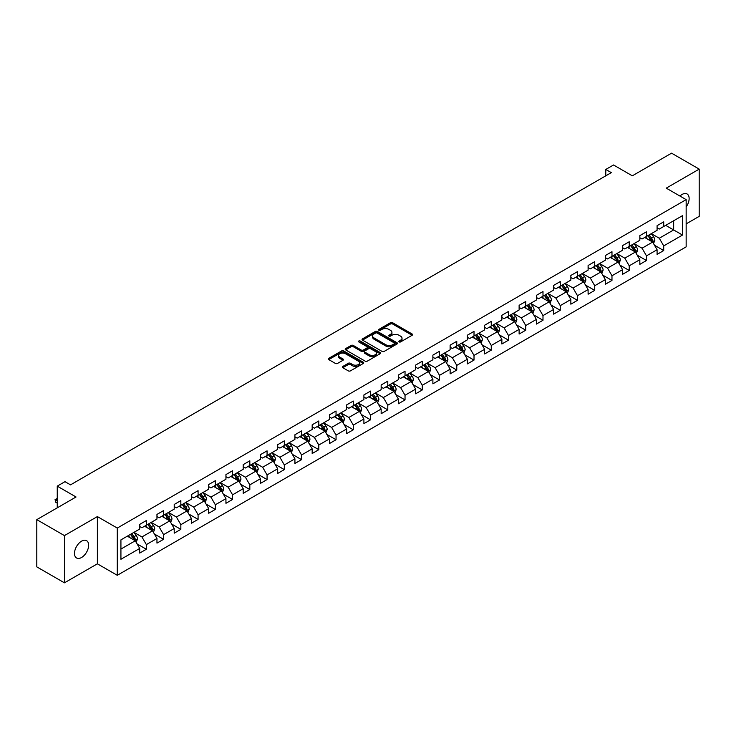 <?xml version="1.0" encoding="UTF-8"?>
<svg xmlns="http://www.w3.org/2000/svg" width="736" height="736" viewBox="0 0 736 736"><rect width="100%" height="100%" fill="white"/><g stroke="black" fill="none" stroke-linecap="round" stroke-linejoin="round"><path stroke-width="1.1" d="M399.096 341.918A1.076 0.616 0 0 0 400.614 341.918L412.142 335.257A1.536 0.883 0 0 0 412.592 334.632A1.536 0.883 0 0 0 412.142 334.006L392.61 322.727A1.536 0.883 0 0 0 390.439 322.727L378.911 329.388A1.076 0.616 0 0 0 380.429 330.262L381.92 329.397A4.913 2.834 0 0 1 388.866 329.397L390.494 330.344A4.913 2.834 0 0 1 391.929 332.341A4.913 2.834 0 0 1 390.494 334.346L389.004 335.211A1.076 0.616 0 0 0 390.522 336.085L392.012 335.23A4.913 2.834 0 0 1 398.958 335.23L400.586 336.168A4.913 2.834 0 0 1 402.022 338.174A4.913 2.834 0 0 1 400.586 340.179L399.096 341.035A1.076 0.616 0 0 0 399.096 341.918L399.096 341.035M81.567 557.492A10.01 5.778 120 0 0 88.108 548.679A10.01 5.778 120 0 0 86.572 540.656A10.01 5.778 120 0 0 81.567 541.153A10.01 5.778 120 0 0 75.035 549.967A10.01 5.778 120 0 0 76.572 557.989A10.01 5.778 120 0 0 81.567 557.492M686.154 206.936A10.01 5.778 120 0 0 687.065 193.964A10.01 5.778 120 0 0 682.07 194.46A10.01 5.778 120 0 0 679.954 196.052M342.801 366.454A1.536 0.883 0 0 0 342.36 367.08A1.536 0.883 0 0 0 342.801 367.706L348.284 370.87A1.536 0.883 0 0 0 350.456 370.87L363.262 363.483A1.536 0.883 0 0 0 363.713 362.857A1.536 0.883 0 0 0 363.262 362.232L343.73 350.952A1.536 0.883 0 0 0 341.559 350.952L328.753 358.34A1.536 0.883 0 0 0 328.302 358.966A1.536 0.883 0 0 0 328.753 359.6L335.377 363.418A1.536 0.883 0 0 0 337.539 363.418L343.022 360.254A1.536 0.883 0 0 0 343.473 359.628A1.536 0.883 0 0 0 343.022 359.002L339.738 357.107A4.103 2.374 0 0 1 338.542 355.433A4.103 2.374 0 0 1 341.072 353.243A4.103 2.374 0 0 1 345.543 353.758L358.404 361.183A4.103 2.374 0 0 1 359.61 362.857A4.103 2.374 0 0 1 357.07 365.047A4.103 2.374 0 0 1 352.599 364.532L350.456 363.29A1.536 0.883 0 0 0 348.284 363.29L342.801 366.454L342.801 367.706M686.154 223.882L699.2 216.356L699.2 169.124L671.563 153.171L632.316 175.821L613.53 164.974L605.783 169.446L611.312 172.638L70.518 484.858L64.989 481.666L57.252 486.137L57.252 507.84M64.437 535.606L64.437 582.829L97.382 563.813L97.382 516.58L64.437 535.606L36.8 519.644L76.047 496.984L57.252 486.137M97.382 516.58L117.282 528.071L686.154 199.631L686.154 246.864L117.282 575.304L117.282 528.071M699.2 169.124L666.255 188.14L686.154 199.631M382.03 351.394A1.536 0.883 0 0 0 384.201 351.394L397.008 343.997A1.536 0.883 0 0 0 397.458 343.372A1.536 0.883 0 0 0 397.008 342.746L377.476 331.467A1.536 0.883 0 0 0 375.305 331.467L362.498 338.864A1.536 0.883 0 0 0 362.048 339.489A1.536 0.883 0 0 0 362.498 340.115L382.03 351.394M359.186 342.148A1.076 0.616 0 0 1 360.272 342.295L360.272 341.026L380.135 352.489A1.536 0.883 0 0 1 380.586 353.114A1.536 0.883 0 0 1 380.135 353.74L367.328 361.128A1.536 0.883 0 0 1 365.157 361.128L345.626 349.858L351.109 346.711L351.109 345.442L345.626 348.606A1.536 0.883 0 0 0 345.175 349.232A1.536 0.883 0 0 0 345.626 349.858L345.626 348.606M351.109 346.711A1.536 0.883 0 0 1 353.28 346.711L353.28 345.442A1.536 0.883 0 0 0 351.109 345.442M353.28 345.442L361.201 350.014A1.536 0.883 0 0 0 363.372 350.014L367.006 347.916A1.536 0.883 0 0 0 367.457 347.291A1.536 0.883 0 0 0 367.006 346.656L358.754 341.9A1.076 0.616 0 0 1 360.272 341.026M64.437 582.829L36.8 566.876L36.8 519.644M137.126 543.932L146.354 549.258L146.354 544.603L156.961 538.476L156.961 543.131L163.594 539.304L163.594 534.649L174.211 528.522L174.211 533.177L180.844 529.35L180.844 524.685L191.452 518.558L191.452 523.222L198.085 519.395L198.085 514.731L208.702 508.604L208.702 513.268L215.335 509.432L215.335 504.776L225.943 498.649L225.943 503.304L232.576 499.477L232.576 494.822L243.193 488.695L243.193 493.35L249.826 489.523L249.826 484.858L260.434 478.731L260.434 483.396L267.067 479.568L267.067 474.904L277.684 468.777L277.684 473.441L284.317 469.605L284.317 464.95L294.924 458.822L294.924 463.478L301.558 459.65L301.558 454.995L312.174 448.868L312.174 453.523L318.808 449.696L318.808 445.032L329.415 438.904L329.415 443.569L336.048 439.742L336.048 435.077L346.665 428.95L346.665 433.614L353.298 429.778L353.298 425.123L363.906 418.996L363.906 423.651L370.539 419.824L370.539 415.168L381.156 409.041L381.156 413.696L387.789 409.869L387.789 405.214L398.397 399.087L398.397 403.742L405.03 399.915L405.03 395.25L415.647 389.123L415.647 393.788L422.28 389.951L422.28 385.296L432.888 379.169L432.888 383.824L439.521 379.997L439.521 375.342L450.138 369.214L450.138 373.87L456.771 370.042L456.771 365.387L467.378 359.26L467.378 363.915L474.012 360.088L474.012 355.424L484.628 349.296L484.628 353.961L491.262 350.134L491.262 345.469L501.869 339.342L501.869 344.006L508.502 340.17L508.502 335.515L519.119 329.388L519.119 334.043L525.752 330.216L525.752 325.56L536.36 319.433L536.36 324.088L542.993 320.261L542.993 315.597L553.61 309.47L553.61 314.134L560.243 310.307L560.243 305.642L570.851 299.515L570.851 304.18L577.484 300.343L577.484 295.688L588.101 289.561L588.101 294.216L594.734 290.389L594.734 285.734L605.342 279.606L605.342 284.262L611.975 280.434L611.975 275.77L622.592 269.652L622.592 274.307L629.225 270.48L629.225 265.816L639.832 259.688L639.832 264.353L646.466 260.516L646.466 255.861L657.082 249.734L657.082 254.389L663.716 250.562L663.716 245.907L682.511 235.051L682.511 215.648L673.661 220.754L673.661 229.945L682.511 235.051M146.354 549.258L139.72 553.086L139.72 548.43L120.925 559.277L120.925 539.874L139.72 529.028L139.72 524.372L146.354 520.536L146.354 525.2L156.961 519.073L156.961 514.409L163.594 510.582L163.594 515.246L174.211 509.119L174.211 504.454L180.844 500.627L180.844 505.282L191.452 499.155L191.452 494.5L198.085 490.673L198.085 495.328L208.702 489.201L208.702 484.546L215.335 480.709L215.335 485.374L225.943 479.246L225.943 474.582L232.576 470.755L232.576 475.419L243.193 469.292L243.193 464.628L249.826 460.8L249.826 465.456L260.434 459.328L260.434 454.673L267.067 450.846L267.067 455.501L277.684 449.374L277.684 444.719L284.317 440.882L284.317 445.547L294.924 439.42L294.924 434.755L301.558 430.928L301.558 435.592L312.174 429.465L312.174 424.801L318.808 420.974L318.808 425.629L329.415 419.502L329.415 414.846L336.048 411.019L336.048 415.674L346.665 409.547L346.665 404.892L353.298 401.065L353.298 405.72L363.906 399.593L363.906 394.938L370.539 391.101L370.539 395.766L381.156 389.638L381.156 384.974L387.789 381.147L387.789 385.811L398.397 379.684L398.397 375.02L405.03 371.192L405.03 375.848L415.647 369.72L415.647 365.065L422.28 361.238L422.28 365.893L432.888 359.766L432.888 355.111L439.521 351.274L439.521 355.939L450.138 349.812L450.138 345.147L456.771 341.32L456.771 345.984L467.378 339.857L467.378 335.193L474.012 331.366L474.012 336.021L484.628 329.894L484.628 325.238L491.262 321.411L491.262 326.066L501.869 319.939L501.869 315.284L508.502 311.448L508.502 316.112L519.119 309.985L519.119 305.32L525.752 301.493L525.752 306.158L536.36 300.03L536.36 295.366L542.993 291.539L542.993 296.194L553.61 290.067L553.61 285.412L560.243 281.584L560.243 286.24L570.851 280.112L570.851 275.457L577.484 271.63L577.484 276.285L588.101 270.158L588.101 265.503L594.734 261.666L594.734 266.331L605.342 260.204L605.342 255.539L611.975 251.712L611.975 256.367L622.592 250.249L622.592 245.585L629.225 241.758L629.225 246.413L639.832 240.286L639.832 235.63L646.466 231.803L646.466 236.458L657.082 230.331L657.082 225.676L663.716 221.84L663.716 226.504L682.511 215.648M144.587 526.222L152.545 530.812L141.928 536.94L133.97 532.349M139.72 526.479L141.928 527.749L146.354 525.2M141.928 536.94L146.354 544.603M152.545 530.812L156.961 538.476M161.828 516.267L169.786 520.858L159.178 526.985L151.22 522.394M156.961 516.516L159.178 517.794L163.594 515.246M159.178 526.985L163.594 534.649M169.786 520.858L174.211 528.522M179.078 506.304L187.036 510.904L176.419 517.031L168.461 512.431M174.211 506.561L176.419 507.84L180.844 505.282M176.419 517.031L180.844 524.685M187.036 510.904L191.452 518.558M196.319 496.349L204.277 500.949L193.669 507.076L185.711 502.476M191.452 496.607L193.669 497.886L198.085 495.328M193.669 507.076L198.085 514.731M204.277 500.949L208.702 508.604M213.569 486.395L221.527 490.986L210.91 497.113L202.952 492.522M208.702 486.652L210.91 487.922L215.335 485.374M210.91 497.113L215.335 504.776M221.527 490.986L225.943 498.649M230.81 476.44L238.768 481.031L228.16 487.158L220.202 482.568M225.943 476.689L228.16 477.968L232.576 475.419M228.16 487.158L232.576 494.822M238.768 481.031L243.193 488.695M248.06 466.477L256.018 471.077L245.401 477.204L237.443 472.604M243.193 466.734L245.401 468.013L249.826 465.456M245.401 477.204L249.826 484.858M256.018 471.077L260.434 478.731M265.3 456.522L273.258 461.122L262.651 467.25L254.693 462.65M260.434 456.78L262.651 458.059L267.067 455.501M262.651 467.25L267.067 474.904M273.258 461.122L277.684 468.777M282.55 446.568L290.508 451.159L279.892 457.286L271.934 452.695M277.684 446.826L279.892 448.095L284.317 445.547M279.892 457.286L284.317 464.95M290.508 451.159L294.924 458.822M299.791 436.614L307.749 441.204L297.142 447.332L289.184 442.741M294.924 436.862L297.142 438.141L301.558 435.592M297.142 447.332L301.558 454.995M307.749 441.204L312.174 448.868M317.041 426.65L324.999 431.25L314.382 437.377L306.424 432.777M312.174 426.908L314.382 428.186L318.808 425.629M314.382 437.377L318.808 445.032M324.999 431.25L329.415 438.904M334.282 416.696L342.24 421.296L331.632 427.423L323.674 422.823M329.415 416.953L331.632 418.232L336.048 415.674M331.632 427.423L336.048 435.077M342.24 421.296L346.665 428.95M351.532 406.741L359.49 411.332L348.873 417.459L340.915 412.868M346.665 406.999L348.873 408.268L353.298 405.72M348.873 417.459L353.298 425.123M359.49 411.332L363.906 418.996M368.773 396.787L376.731 401.378L366.123 407.505L358.165 402.914M363.906 397.044L366.123 398.314L370.539 395.766M366.123 407.505L370.539 415.168M376.731 401.378L381.156 409.041M386.023 386.832L393.981 391.423L383.364 397.55L375.406 392.96M381.156 387.081L383.364 388.36L387.789 385.811M383.364 397.55L387.789 405.214M393.981 391.423L398.397 399.087M403.264 376.869L411.222 381.469L400.614 387.596L392.656 382.996M398.397 377.126L400.614 378.405L405.03 375.848M400.614 387.596L405.03 395.25M411.222 381.469L415.647 389.123M420.514 366.914L428.472 371.514L417.855 377.642L409.897 373.042M415.647 367.172L417.855 368.451L422.28 365.893M417.855 377.642L422.28 385.296M428.472 371.514L432.888 379.169M437.754 356.96L445.712 361.551L435.105 367.678L427.147 363.087M432.888 357.218L435.105 358.487L439.521 355.939M435.105 367.678L439.521 375.342M445.712 361.551L450.138 369.214M455.004 347.006L462.962 351.596L452.346 357.724L444.388 353.133M450.138 347.254L452.346 348.533L456.771 345.984M452.346 357.724L456.771 365.387M462.962 351.596L467.378 359.26M472.245 337.042L480.203 341.642L469.596 347.769L461.638 343.169M467.378 337.3L469.596 338.578L474.012 336.021M469.596 347.769L474.012 355.424M480.203 341.642L484.628 349.296M489.495 327.088L497.453 331.688L486.836 337.815L478.878 333.215M484.628 327.345L486.836 328.624L491.262 326.066M486.836 337.815L491.262 345.469M497.453 331.688L501.869 339.342M506.736 317.133L514.694 321.724L504.086 327.851L496.128 323.26M501.869 317.391L504.086 318.66L508.502 316.112M504.086 327.851L508.502 335.515M514.694 321.724L519.119 329.388M523.986 307.179L531.944 311.77L521.327 317.897L513.369 313.306M519.119 307.427L521.327 308.706L525.752 306.158M521.327 317.897L525.752 325.56M531.944 311.77L536.36 319.433M541.227 297.215L549.185 301.815L538.577 307.942L530.619 303.342M536.36 297.473L538.577 298.752L542.993 296.194M538.577 307.942L542.993 315.597M549.185 301.815L553.61 309.47M558.477 287.261L566.435 291.861L555.818 297.988L547.86 293.388M553.61 287.518L555.818 288.797L560.243 286.24M555.818 297.988L560.243 305.642M566.435 291.861L570.851 299.515M575.718 277.306L583.676 281.897L573.068 288.024L565.11 283.434M570.851 277.564L573.068 278.834L577.484 276.285M573.068 288.024L577.484 295.688M583.676 281.897L588.101 289.561M592.968 267.352L600.926 271.943L590.309 278.07L582.351 273.479M588.101 267.6L590.309 268.879L594.734 266.331M590.309 278.07L594.734 285.734M600.926 271.943L605.342 279.606M610.208 257.398L618.166 261.988L607.559 268.116L599.601 263.516M605.342 257.646L607.559 258.925L611.975 256.367M607.559 268.116L611.975 275.77M618.166 261.988L622.592 269.652M627.458 247.434L635.416 252.034L624.8 258.161L616.842 253.561M622.592 247.692L624.8 248.97L629.225 246.413M624.8 258.161L629.225 265.816M635.416 252.034L639.832 259.688M644.699 237.48L652.657 242.08L642.05 248.207L634.092 243.607M639.832 237.737L642.05 239.016L646.466 236.458M642.05 248.207L646.466 255.861M652.657 242.08L657.082 249.734M665.703 225.354L673.661 229.945L659.29 238.243L651.332 233.652M657.082 227.783L659.29 229.052L663.716 226.504M659.29 238.243L663.716 245.907M97.382 563.813L117.282 575.304M605.783 169.446L605.783 175.821M120.925 549.065L135.295 540.776L127.337 536.176M135.295 540.776L139.72 548.43M654.488 245.235L663.716 250.562M637.238 255.19L646.466 260.516M619.997 265.144L629.225 270.48M602.747 275.108L611.975 280.434M585.506 285.062L594.734 290.389M568.256 295.016L577.484 300.343M551.016 304.971L560.243 310.307M533.766 314.934L542.993 320.261M516.525 324.889L525.752 330.216M499.275 334.843L508.502 340.17M482.034 344.798L491.262 350.134M464.784 354.761L474.012 360.088M447.543 364.716L456.771 370.042M430.293 374.67L439.521 379.997M413.052 384.624L422.28 389.951M395.802 394.579L405.03 399.915M378.562 404.542L387.789 409.869M361.312 414.497L370.539 419.824M344.071 424.451L353.298 429.778M326.821 434.406L336.048 439.742M309.58 444.369L318.808 449.696M292.33 454.324L301.558 459.65M275.089 464.278L284.317 469.605M257.839 474.232L267.067 479.568M240.598 484.196L249.826 489.523M223.348 494.15L232.576 499.477M206.108 504.105L215.335 509.432M188.858 514.059L198.085 519.395M171.617 524.014L180.844 529.35M154.367 533.977L163.594 539.304M399.528 342.065L400.586 341.449A4.913 2.834 0 0 0 402.022 339.443L402.022 338.174M391.929 332.341L391.929 333.62A4.913 2.834 0 0 1 390.494 335.625L389.436 336.242M412.123 335.266L392.61 324.006A1.536 0.883 0 0 0 390.439 324.006L379.344 330.409M396.989 344.006L377.476 332.746A1.536 0.883 0 0 0 375.305 332.746L362.517 340.124M394.294 343.813A1.076 0.616 0 0 0 394.294 342.93L377.145 333.031A1.076 0.616 0 0 0 375.627 333.031L374.054 333.942A4.913 2.834 0 0 0 372.618 335.947A4.913 2.834 0 0 0 374.054 337.953L385.774 344.715A4.913 2.834 0 0 0 392.72 344.715L394.294 343.813L394.294 345.083A1.076 0.616 0 0 0 394.606 344.65L394.606 343.372M372.618 335.947L372.618 337.226A4.913 2.834 0 0 0 374.054 339.232L374.054 337.953M394.294 345.083L392.72 345.994A4.913 2.834 0 0 1 385.774 345.994L374.054 339.232M353.28 346.711L361.201 351.284A1.536 0.883 0 0 0 363.372 351.284L367.006 349.186A1.536 0.883 0 0 0 367.457 348.56L367.457 347.291M360.272 342.295L380.116 353.749M369.417 354.761A4.103 2.374 0 0 0 373.888 355.267A4.103 2.374 0 0 0 376.427 353.078A4.103 2.374 0 0 0 375.222 351.403L370.696 348.79A1.536 0.883 0 0 0 368.524 348.79L364.89 350.888A1.536 0.883 0 0 0 364.44 351.514A1.536 0.883 0 0 0 364.89 352.139L369.417 354.761L369.417 356.031A4.103 2.374 0 0 0 373.888 356.546A4.103 2.374 0 0 0 376.427 354.356L376.427 353.078M364.44 351.514L364.44 352.792A1.536 0.883 0 0 0 364.89 353.418L364.89 352.139M369.417 356.031L364.89 353.418M359.61 362.857L359.61 364.127A4.103 2.374 0 0 1 357.07 366.316A4.103 2.374 0 0 1 352.599 365.81L350.456 364.568A1.536 0.883 0 0 0 348.284 364.568L342.829 367.724M338.542 355.433L338.542 356.702A4.103 2.374 0 0 0 339.738 358.386L339.738 357.107M343.022 359.002L343.022 360.254L339.738 358.386M363.262 362.232L363.262 363.483L343.73 352.231A1.536 0.883 0 0 0 341.559 352.231L328.771 359.61M653.531 243.588L654.847 240.276A4.14 2.392 -120 0 0 653.522 236.744L651.24 233.698M647.266 238.961L645.72 236.891M647.818 235.676L650.1 238.722A4.14 2.392 60 0 1 651.286 241.215L652.611 240.451A4.14 2.392 -120 0 0 651.424 237.958L649.143 234.913M648.103 235.511L650.633 238.896A2.107 1.214 60 0 1 651.02 239.531L652.611 240.451M636.29 253.543L637.606 250.231A4.14 2.392 -120 0 0 636.281 246.707L634 243.662M630.025 248.915L628.47 246.845M630.568 245.64L632.85 248.685A4.14 2.392 60 0 1 634.036 251.178L635.37 250.406A4.14 2.392 -120 0 0 634.184 247.912L631.902 244.867M630.862 245.474L633.392 248.851A2.107 1.214 60 0 1 633.779 249.486L635.37 250.406M619.04 263.497L620.356 260.185A4.14 2.392 -120 0 0 619.031 256.662L616.75 253.616M612.775 258.879L611.23 256.809M613.327 255.594L615.609 258.64A4.14 2.392 60 0 1 616.796 261.133L618.12 260.369A4.14 2.392 -120 0 0 616.934 257.876L614.652 254.831M613.612 255.429L616.142 258.805A2.107 1.214 60 0 1 616.529 259.449L618.12 260.369M601.8 273.461L603.115 270.149A4.14 2.392 -120 0 0 601.79 266.616L599.509 263.571M595.534 268.833L593.98 266.763M596.077 265.549L598.359 268.594A4.14 2.392 60 0 1 599.546 271.087L600.88 270.324A4.14 2.392 -120 0 0 599.693 267.83L597.411 264.785M596.372 265.383L598.902 268.76A2.107 1.214 60 0 1 599.288 269.404L600.88 270.324M584.55 283.415L585.865 280.103A4.14 2.392 -120 0 0 584.54 276.57L582.259 273.525M578.284 278.788L576.739 276.718M578.836 275.503L581.118 278.548A4.14 2.392 60 0 1 582.305 281.042L583.63 280.278A4.14 2.392 -120 0 0 582.443 277.785L580.161 274.74M579.122 275.338L581.652 278.723A2.107 1.214 60 0 1 582.038 279.358L583.63 280.278M567.309 293.37L568.624 290.058A4.14 2.392 -120 0 0 567.3 286.534L565.018 283.489M561.044 288.742L559.489 286.672M561.586 285.467L563.868 288.512A4.14 2.392 60 0 1 565.055 290.996L566.389 290.232A4.14 2.392 -120 0 0 565.202 287.739L562.92 284.694M561.881 285.292L564.411 288.678A2.107 1.214 60 0 1 564.797 289.312L566.389 290.232M550.059 303.324L551.374 300.012A4.14 2.392 -120 0 0 550.05 296.488L547.768 293.443M543.794 298.706L542.248 296.636M544.346 295.421L546.627 298.466A4.14 2.392 60 0 1 547.814 300.96L549.139 300.187A4.14 2.392 -120 0 0 547.952 297.703L545.67 294.658M544.631 295.256L547.161 298.632A2.107 1.214 60 0 1 547.547 299.276L549.139 300.187M532.818 313.288L534.134 309.976A4.14 2.392 -120 0 0 532.809 306.443L530.527 303.398M526.553 308.66L524.998 306.59M527.096 305.376L529.377 308.421A4.14 2.392 60 0 1 530.564 310.914L531.898 310.15A4.14 2.392 -120 0 0 530.711 307.657L528.43 304.612M527.39 305.21L529.92 308.586A2.107 1.214 60 0 1 530.306 309.23L531.898 310.15M515.568 323.242L516.884 319.93A4.14 2.392 -120 0 0 515.559 316.397L513.277 313.352M509.303 318.614L507.757 316.544M509.855 315.33L512.136 318.375A4.14 2.392 60 0 1 513.323 320.868L514.648 320.105A4.14 2.392 -120 0 0 513.461 317.612L511.18 314.566M510.14 315.164L512.67 318.541A2.107 1.214 60 0 1 513.056 319.185L514.648 320.105M498.327 333.196L499.643 329.884A4.14 2.392 -120 0 0 498.318 326.361L496.036 323.306M492.062 328.569L490.507 326.499M492.605 325.294L494.886 328.339A4.14 2.392 60 0 1 496.073 330.823L497.407 330.059A4.14 2.392 -120 0 0 496.22 327.566L493.939 324.521M492.899 325.119L495.429 328.504A2.107 1.214 60 0 1 495.816 329.139L497.407 330.059M481.077 343.151L482.393 339.839A4.14 2.392 -120 0 0 481.068 336.315L478.786 333.27M474.812 338.523L473.266 336.462M475.364 335.248L477.646 338.293A4.14 2.392 60 0 1 478.832 340.786L480.157 340.014A4.14 2.392 -120 0 0 478.97 337.53L476.689 334.475M475.649 335.082L478.179 338.459A2.107 1.214 60 0 1 478.566 339.103L480.157 340.014M463.836 353.114L465.152 349.793A4.14 2.392 -120 0 0 463.827 346.27L461.546 343.224M457.571 348.487L456.016 346.417M458.114 345.202L460.396 348.248A4.14 2.392 60 0 1 461.582 350.741L462.916 349.977A4.14 2.392 -120 0 0 461.73 347.484L459.448 344.439M458.408 345.037L460.938 348.413A2.107 1.214 60 0 1 461.325 349.057L462.916 349.977M446.586 363.069L447.902 359.757A4.14 2.392 -120 0 0 446.577 356.224L444.296 353.179M440.321 358.441L438.776 356.371M440.873 355.157L443.155 358.202A4.14 2.392 60 0 1 444.342 360.695L445.666 359.932A4.14 2.392 -120 0 0 444.48 357.438L442.198 354.393M441.158 354.991L443.688 358.368A2.107 1.214 60 0 1 444.075 359.012L445.666 359.932M429.346 373.023L430.661 369.711A4.14 2.392 -120 0 0 429.336 366.178L427.055 363.133M423.08 368.396L421.526 366.326M423.623 365.111L425.905 368.166A4.14 2.392 60 0 1 427.092 370.65L428.426 369.886A4.14 2.392 -120 0 0 427.239 367.393L424.957 364.348M423.918 364.946L426.448 368.331A2.107 1.214 60 0 1 426.834 368.966L428.426 369.886M412.096 382.978L413.411 379.666A4.14 2.392 -120 0 0 412.086 376.142L409.805 373.097M405.83 378.35L404.285 376.28M406.382 375.075L408.664 378.12A4.14 2.392 60 0 1 409.851 380.613L411.176 379.84A4.14 2.392 -120 0 0 409.989 377.347L407.707 374.302M406.668 374.909L409.198 378.286A2.107 1.214 60 0 1 409.584 378.93L411.176 379.84M394.855 392.932L396.17 389.62A4.14 2.392 -120 0 0 394.846 386.096L392.564 383.051M388.59 388.314L387.035 386.244M389.132 385.029L391.414 388.074A4.14 2.392 60 0 1 392.601 390.568L393.935 389.804A4.14 2.392 -120 0 0 392.748 387.311L390.466 384.266M389.427 384.864L391.957 388.24A2.107 1.214 60 0 1 392.343 388.884L393.935 389.804M377.605 402.896L378.92 399.584A4.14 2.392 -120 0 0 377.596 396.051L375.314 393.006M371.34 398.268L369.794 396.198M371.892 394.984L374.173 398.029A4.14 2.392 60 0 1 375.36 400.522L376.685 399.758A4.14 2.392 -120 0 0 375.498 397.265L373.216 394.22M372.177 394.818L374.707 398.194A2.107 1.214 60 0 1 375.093 398.838L376.685 399.758M360.364 412.85L361.68 409.538A4.14 2.392 -120 0 0 360.355 406.005L358.073 402.96M354.099 408.222L352.544 406.152M354.642 404.938L356.923 407.983A4.14 2.392 60 0 1 358.11 410.476L359.444 409.713A4.14 2.392 -120 0 0 358.257 407.22L355.976 404.174M354.936 404.772L357.466 408.158A2.107 1.214 60 0 1 357.852 408.793L359.444 409.713M343.114 422.804L344.43 419.492A4.14 2.392 -120 0 0 343.105 415.969L340.823 412.924M336.849 418.177L335.303 416.107M337.401 414.902L339.682 417.947A4.14 2.392 60 0 1 340.869 420.44L342.194 419.667A4.14 2.392 -120 0 0 341.007 417.174L338.726 414.129M337.686 414.727L340.216 418.112A2.107 1.214 60 0 1 340.602 418.747L342.194 419.667M325.873 432.759L327.189 429.447A4.14 2.392 -120 0 0 325.864 425.923L323.582 422.878M319.608 428.14L318.053 426.07M320.151 424.856L322.432 427.901A4.14 2.392 60 0 1 323.619 430.394L324.953 429.622A4.14 2.392 -120 0 0 323.766 427.138L321.485 424.092M320.445 424.69L322.975 428.067A2.107 1.214 60 0 1 323.362 428.711L324.953 429.622M308.623 442.722L309.939 439.41A4.14 2.392 -120 0 0 308.614 435.878L306.332 432.832M302.358 438.095L300.812 436.025M302.91 434.81L305.192 437.856A4.14 2.392 60 0 1 306.378 440.349L307.703 439.585A4.14 2.392 -120 0 0 306.516 437.092L304.235 434.047M303.195 434.645L305.725 438.021A2.107 1.214 60 0 1 306.112 438.665L307.703 439.585M291.382 452.677L292.698 449.365A4.14 2.392 -120 0 0 291.373 445.832L289.092 442.787M285.117 448.049L283.562 445.979M285.66 444.765L287.942 447.81A4.14 2.392 60 0 1 289.128 450.303L290.462 449.54A4.14 2.392 -120 0 0 289.276 447.046L286.994 444.001M285.954 444.599L288.484 447.976A2.107 1.214 60 0 1 288.871 448.62L290.462 449.54M274.132 462.631L275.448 459.319A4.14 2.392 -120 0 0 274.123 455.796L271.842 452.741M267.867 458.004L266.322 455.934M268.419 454.728L270.701 457.774A4.14 2.392 60 0 1 271.888 460.258L273.212 459.494A4.14 2.392 -120 0 0 272.026 457.001L269.744 453.956M268.704 454.554L271.234 457.939A2.107 1.214 60 0 1 271.621 458.574L273.212 459.494M256.892 472.586L258.207 469.274A4.14 2.392 -120 0 0 256.882 465.75L254.601 462.705M250.626 467.958L249.072 465.897M251.169 464.683L253.451 467.728A4.14 2.392 60 0 1 254.638 470.221L255.972 469.448A4.14 2.392 -120 0 0 254.785 466.964L252.503 463.919M251.464 464.517L253.994 467.894A2.107 1.214 60 0 1 254.38 468.538L255.972 469.448M239.642 482.549L240.957 479.228A4.14 2.392 -120 0 0 239.632 475.704L237.351 472.659M233.376 477.922L231.831 475.852M233.928 474.637L236.21 477.682A4.14 2.392 60 0 1 237.397 480.176L238.722 479.412A4.14 2.392 -120 0 0 237.535 476.919L235.253 473.874M234.214 474.472L236.744 477.848A2.107 1.214 60 0 1 237.13 478.492L238.722 479.412M222.401 492.504L223.716 489.192A4.14 2.392 -120 0 0 222.392 485.659L220.11 482.614M216.136 487.876L214.581 485.806M216.678 484.592L218.96 487.637A4.14 2.392 60 0 1 220.147 490.13L221.481 489.366A4.14 2.392 -120 0 0 220.294 486.873L218.012 483.828M216.973 484.426L219.503 487.802A2.107 1.214 60 0 1 219.889 488.446L221.481 489.366M205.151 502.458L206.466 499.146A4.14 2.392 -120 0 0 205.142 495.613L202.86 492.568M198.886 497.83L197.34 495.76M199.438 494.546L201.719 497.6A4.14 2.392 60 0 1 202.906 500.084L204.231 499.321A4.14 2.392 -120 0 0 203.044 496.828L200.762 493.782M199.723 494.38L202.253 497.766A2.107 1.214 60 0 1 202.639 498.401L204.231 499.321M187.91 512.412L189.226 509.1A4.14 2.392 -120 0 0 187.901 505.577L185.619 502.532M181.645 507.785L180.09 505.724M182.188 504.51L184.469 507.555A4.14 2.392 60 0 1 185.656 510.048L186.99 509.275A4.14 2.392 -120 0 0 185.803 506.791L183.522 503.737M182.482 504.344L185.012 507.72A2.107 1.214 60 0 1 185.398 508.364L186.99 509.275M170.66 522.367L171.976 519.055A4.14 2.392 -120 0 0 170.651 515.531L168.369 512.486M164.395 517.748L162.849 515.678M164.947 514.464L167.228 517.509A4.14 2.392 60 0 1 168.415 520.002L169.74 519.239A4.14 2.392 -120 0 0 168.553 516.746L166.272 513.7M165.232 514.298L167.762 517.675A2.107 1.214 60 0 1 168.148 518.319L169.74 519.239M153.419 532.33L154.735 529.018A4.14 2.392 -120 0 0 153.41 525.486L151.128 522.44M147.154 527.703L145.599 525.633M147.697 524.418L149.978 527.464A4.14 2.392 60 0 1 151.165 529.957L152.499 529.193A4.14 2.392 -120 0 0 151.312 526.7L149.031 523.655M147.991 524.253L150.521 527.629A2.107 1.214 60 0 1 150.908 528.273L152.499 529.193M136.169 542.285L137.485 538.973A4.14 2.392 -120 0 0 136.16 535.44L133.878 532.395M129.904 537.657L128.358 535.587M130.456 534.373L132.738 537.418A4.14 2.392 60 0 1 133.924 539.911L135.249 539.148A4.14 2.392 -120 0 0 134.062 536.654L131.781 533.609M130.741 534.207L133.271 537.593A2.107 1.214 60 0 1 133.658 538.228L135.249 539.148M57.252 499.008L55.678 499.91L57.252 500.82M55.678 502.21L55.071 499.56L55.678 499.91L55.678 502.21L57.252 503.111M55.071 499.56L57.252 498.465M400.586 341.449L400.586 340.179M389.004 336.085L389.004 335.211M390.494 335.625L390.494 334.346M378.911 330.262L378.911 329.388M390.439 324.006L390.439 322.727M392.61 324.006L392.61 322.727M412.142 335.257L412.142 334.006M362.498 340.115L362.498 338.864M375.305 332.746L375.305 331.467M377.476 332.746L377.476 331.467M397.008 343.997L397.008 342.746M385.774 345.994L385.774 344.715M392.72 345.994L392.72 344.715M361.201 351.284L361.201 350.014M363.372 351.284L363.372 350.014M367.006 349.186L367.006 347.916M380.135 353.74L380.135 352.489M348.284 364.568L348.284 363.29M350.456 364.568L350.456 363.29M352.599 365.81L352.599 364.532M328.753 359.6L328.753 358.34M341.559 352.231L341.559 350.952M343.73 352.231L343.73 350.952M652.252 241.84L654.819 240.359M651.424 237.958L653.522 236.744M648.48 239.66L650.1 238.722M635.002 251.795L637.578 250.314M634.184 247.912L636.281 246.707M631.23 249.614L632.85 248.685M617.762 261.749L620.328 260.268M616.934 257.876L619.031 256.662M613.99 259.578L615.609 258.64M600.512 271.713L603.088 270.222M599.693 267.83L601.79 266.616M596.74 269.532L598.359 268.594M583.271 281.667L585.838 280.186M582.443 277.785L584.54 276.57M579.499 279.487L581.118 278.548M566.021 291.622L568.597 290.14M565.202 287.739L567.3 286.534M562.249 289.441L563.868 288.512M548.78 301.576L551.347 300.095M547.952 297.703L550.05 296.488M545.008 299.405L546.627 298.466M531.53 311.54L534.106 310.049M530.711 307.657L532.809 306.443M527.758 309.359L529.377 308.421M514.289 321.494L516.856 320.004M513.461 317.612L515.559 316.397M510.517 319.314L512.136 318.375M497.039 331.448L499.615 329.967M496.22 327.566L498.318 326.361M493.267 329.268L494.886 328.339M479.798 341.403L482.365 339.922M478.97 337.53L481.068 336.315M476.026 339.222L477.646 338.293M462.548 351.357L465.124 349.876M461.73 347.484L463.827 346.27M458.776 349.186L460.396 348.248M445.308 361.321L447.874 359.83M444.48 357.438L446.577 356.224M441.536 359.14L443.155 358.202M428.058 371.275L430.634 369.794M427.239 367.393L429.336 366.178M424.286 369.095L425.905 368.166M410.817 381.23L413.384 379.748M409.989 377.347L412.086 376.142M407.045 379.049L408.664 378.12M393.567 391.184L396.143 389.703M392.748 387.311L394.846 386.096M389.795 389.013L391.414 388.074M376.326 401.148L378.893 399.657M375.498 397.265L377.596 396.051M372.554 398.967L374.173 398.029M359.076 411.102L361.652 409.621M358.257 407.22L360.355 406.005M355.304 408.922L356.923 407.983M341.835 421.056L344.402 419.575M341.007 417.174L343.105 415.969M338.063 418.876L339.682 417.947M324.585 431.011L327.161 429.53M323.766 427.138L325.864 425.923M320.813 428.84L322.432 427.901M307.344 440.974L309.911 439.484M306.516 437.092L308.614 435.878M303.572 438.794L305.192 437.856M290.094 450.929L292.67 449.438M289.276 447.046L291.373 445.832M286.322 448.748L287.942 447.81M272.854 460.883L275.42 459.402M272.026 457.001L274.123 455.796M269.082 458.703L270.701 457.774M255.604 470.838L258.18 469.356M254.785 466.964L256.882 465.75M251.832 468.666L253.451 467.728M238.363 480.792L240.93 479.311M237.535 476.919L239.632 475.704M234.591 478.621L236.21 477.682M221.113 490.756L223.689 489.265M220.294 486.873L222.392 485.659M217.341 488.575L218.96 487.637M203.872 500.71L206.439 499.229M203.044 496.828L205.142 495.613M200.1 498.53L201.719 497.6M186.622 510.664L189.198 509.183M185.803 506.791L187.901 505.577M182.85 508.484L184.469 507.555M169.381 520.619L171.948 519.138M168.553 516.746L170.651 515.531M165.609 518.448L167.228 517.509M152.131 530.582L154.707 529.092M151.312 526.7L153.41 525.486M148.359 528.402L149.978 527.464M134.89 540.537L137.457 539.056M134.062 536.654L136.16 535.44M131.118 538.356L132.738 537.418"/></g></svg>
